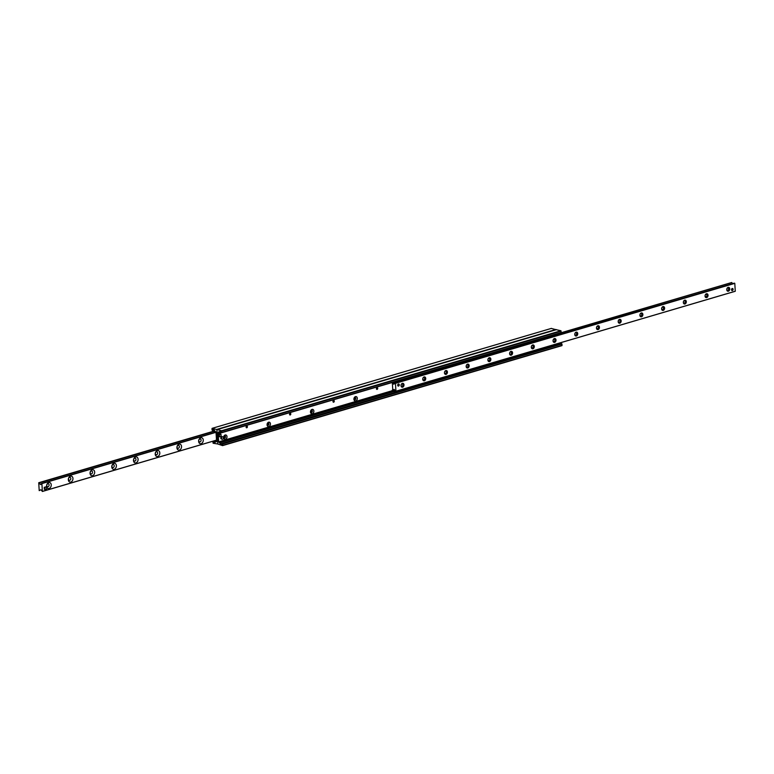 <?xml version="1.0" encoding="UTF-8"?>
<svg xmlns="http://www.w3.org/2000/svg" width="774" height="774" viewBox="0 0 774 774"><rect width="100%" height="100%" fill="white"/><g stroke="black" fill="none" stroke-linecap="round" stroke-linejoin="round"><path stroke-width="1.16" d="M353.912 399.268A2.254 1.664 -75.9 0 1 356.34 396.646A2.254 1.664 -75.9 0 1 356.582 400.39A2.254 1.664 -75.9 0 1 353.912 399.268M354.018 398.852A1.171 0.861 104.1 0 0 355.74 398.803A1.171 0.861 104.1 0 0 355.189 397.459A1.171 0.861 104.1 0 0 354.018 398.852M354.444 399.655A1.171 0.861 104.1 0 0 355.005 397.439M310.48 412.068A2.254 1.664 -75.9 0 1 312.899 409.436A2.254 1.664 -75.9 0 1 313.141 413.19A2.254 1.664 -75.9 0 1 310.48 412.068M310.587 411.652A1.171 0.861 104.1 0 0 312.309 411.594A1.171 0.861 104.1 0 0 311.758 410.249A1.171 0.861 104.1 0 0 310.587 411.652M311.013 412.455A1.171 0.861 104.1 0 0 311.574 410.23M267.049 424.858A2.254 1.664 -75.9 0 1 269.468 422.236A2.254 1.664 -75.9 0 1 269.71 425.99A2.254 1.664 -75.9 0 1 267.049 424.858M267.156 424.442A1.171 0.861 104.1 0 0 268.868 424.394A1.171 0.861 104.1 0 0 268.317 423.049A1.171 0.861 104.1 0 0 267.156 424.442M267.581 425.245A1.171 0.861 104.1 0 0 268.133 423.03M223.609 437.658A2.254 1.664 -75.9 0 1 226.037 435.036A2.254 1.664 -75.9 0 1 226.279 438.781A2.254 1.664 -75.9 0 1 223.609 437.658M223.715 437.242A1.171 0.861 104.1 0 0 225.437 437.194A1.171 0.861 104.1 0 0 224.886 435.839A1.171 0.861 104.1 0 0 223.715 437.242M224.141 438.045A1.171 0.861 104.1 0 0 224.702 435.83M246.113 427.142A0.89 0.658 -75.9 0 1 246.993 426.087A0.89 0.658 -75.9 0 1 246.567 427.809A0.89 0.658 -75.9 0 1 246.113 427.142M246.132 427.287A0.89 0.658 104.1 0 0 246.364 426.348M289.544 414.351A0.89 0.658 -75.9 0 1 290.424 413.297A0.89 0.658 -75.9 0 1 289.998 415.009A0.89 0.658 -75.9 0 1 289.544 414.351M289.563 414.487A0.89 0.658 104.1 0 0 289.795 413.548M332.975 401.551A0.89 0.658 -75.9 0 1 333.865 400.497A0.89 0.658 -75.9 0 1 333.43 402.219A0.89 0.658 -75.9 0 1 332.975 401.551M332.994 401.696A0.89 0.658 104.1 0 0 333.236 400.758M376.416 388.761A0.89 0.658 -75.9 0 1 377.296 387.697A0.89 0.658 -75.9 0 1 376.861 389.419A0.89 0.658 -75.9 0 1 376.416 388.761M376.435 388.896A0.89 0.658 104.1 0 0 376.667 387.958M216.043 433.169L215.975 432.144L214.059 430.044A1.442 0.89 -106.4 0 0 213.179 429.657A1.442 0.89 -106.4 0 0 212.976 429.773L212.008 429.976L212.057 428.361L217.146 429.609L221.577 430.721L221.809 432.705L220.9 431.757A1.442 0.89 -106.4 0 0 220.019 431.37A1.442 0.89 -106.4 0 0 219.816 431.486L218.374 432.105L218.142 433.527L218.694 441.828L220.619 443.928A1.442 0.89 -106.4 0 0 221.49 444.315A1.442 0.89 -106.4 0 0 221.703 444.199L222.66 443.995L222.535 445.611L217.794 443.995L216.884 429.976L217.794 443.995L213.102 443.25L212.869 441.267L213.779 442.215A1.442 0.89 -106.4 0 0 214.65 442.593A1.442 0.89 -106.4 0 0 214.862 442.486L216.575 441.296L216.081 433.159M221.915 432.531L561.131 332.733L560.898 330.75L556.293 329.695M221.538 432.531L218.162 433.527M221.674 432.666L218.171 433.701M222.68 445.572L561.943 345.639L561.992 344.024L222.428 443.647M246.248 426.522A1.171 0.861 -75.9 0 1 246.113 427.074M289.679 413.732A1.171 0.861 -75.9 0 1 289.544 414.274M333.11 400.932A1.171 0.861 -75.9 0 1 332.975 401.474M376.551 388.142A1.171 0.861 -75.9 0 1 376.406 388.683M354.018 398.658A0.89 0.658 104.1 0 0 354.153 398.117M310.587 411.458A0.89 0.658 104.1 0 0 310.722 410.917M267.156 424.249A0.89 0.658 104.1 0 0 267.291 423.707M223.715 437.049A0.89 0.658 104.1 0 0 223.85 436.507M354.502 397.652A0.89 0.658 -75.9 0 1 355.218 398.31A0.89 0.658 -75.9 0 1 354.105 399.229M311.061 410.443A0.89 0.658 -75.9 0 1 311.777 411.1A0.89 0.658 -75.9 0 1 310.664 412.029M267.63 423.243A0.89 0.658 -75.9 0 1 268.346 423.9A0.89 0.658 -75.9 0 1 267.233 424.82M224.199 436.043A0.89 0.658 -75.9 0 1 224.915 436.691A0.89 0.658 -75.9 0 1 223.802 437.62M556.129 329.714L551.32 328.428M729.756 288.847A1.983 1.461 -75.9 0 1 727.618 291.159A1.983 1.461 -75.9 0 1 727.405 287.86A1.983 1.461 -75.9 0 1 729.756 288.847M728.644 288.896A1.2 0.88 104.1 0 0 726.892 288.944A1.2 0.88 104.1 0 0 727.454 290.327A1.2 0.88 104.1 0 0 728.644 288.896M708.036 295.252A1.983 1.461 -75.9 0 1 705.907 297.555A1.983 1.461 -75.9 0 1 705.685 294.255A1.983 1.461 -75.9 0 1 708.036 295.252M706.933 295.291A1.2 0.88 104.1 0 0 705.172 295.349A1.2 0.88 104.1 0 0 705.733 296.723A1.2 0.88 104.1 0 0 706.933 295.291M686.315 301.647A1.983 1.461 -75.9 0 1 684.187 303.959A1.983 1.461 -75.9 0 1 683.974 300.66A1.983 1.461 -75.9 0 1 686.315 301.647M685.213 301.696A1.2 0.88 104.1 0 0 683.452 301.744A1.2 0.88 104.1 0 0 684.023 303.118A1.2 0.88 104.1 0 0 685.213 301.696M664.605 308.042A1.983 1.461 -75.9 0 1 662.467 310.355A1.983 1.461 -75.9 0 1 662.254 307.055A1.983 1.461 -75.9 0 1 664.605 308.042M663.502 308.091A1.2 0.88 104.1 0 0 661.741 308.139A1.2 0.88 104.1 0 0 662.302 309.513A1.2 0.88 104.1 0 0 663.502 308.091M642.884 314.438A1.983 1.461 -75.9 0 1 640.756 316.75A1.983 1.461 -75.9 0 1 640.543 313.451A1.983 1.461 -75.9 0 1 642.884 314.438M641.781 314.486A1.2 0.88 104.1 0 0 640.021 314.534A1.2 0.88 104.1 0 0 640.591 315.918A1.2 0.88 104.1 0 0 641.781 314.486M621.164 320.842A1.983 1.461 -75.9 0 1 619.036 323.155A1.983 1.461 -75.9 0 1 618.823 319.846A1.983 1.461 -75.9 0 1 621.164 320.842M620.061 320.881A1.2 0.88 104.1 0 0 618.3 320.939A1.2 0.88 104.1 0 0 618.871 322.313A1.2 0.88 104.1 0 0 620.061 320.881M599.453 327.238A1.983 1.461 -75.9 0 1 597.315 329.55A1.983 1.461 -75.9 0 1 597.102 326.251A1.983 1.461 -75.9 0 1 599.453 327.238M598.35 327.286A1.2 0.88 104.1 0 0 596.59 327.334A1.2 0.88 104.1 0 0 597.151 328.708A1.2 0.88 104.1 0 0 598.35 327.286M577.733 333.633A1.983 1.461 -75.9 0 1 575.604 335.945A1.983 1.461 -75.9 0 1 575.392 332.646A1.983 1.461 -75.9 0 1 577.733 333.633M576.63 333.681A1.2 0.88 104.1 0 0 574.869 333.729A1.2 0.88 104.1 0 0 575.44 335.113A1.2 0.88 104.1 0 0 576.63 333.681M556.013 340.038A1.983 1.461 -75.9 0 1 553.884 342.34A1.983 1.461 -75.9 0 1 553.671 339.041A1.983 1.461 -75.9 0 1 556.013 340.038M554.91 340.076A1.2 0.88 104.1 0 0 553.158 340.134A1.2 0.88 104.1 0 0 553.72 341.508A1.2 0.88 104.1 0 0 554.91 340.076M534.302 346.433A1.983 1.461 -75.9 0 1 532.164 348.745A1.983 1.461 -75.9 0 1 531.951 345.446A1.983 1.461 -75.9 0 1 534.302 346.433M533.199 346.481A1.2 0.88 104.1 0 0 531.438 346.529A1.2 0.88 104.1 0 0 531.999 347.903A1.2 0.88 104.1 0 0 533.199 346.481M512.582 352.828A1.983 1.461 -75.9 0 1 510.453 355.14A1.983 1.461 -75.9 0 1 510.24 351.841A1.983 1.461 -75.9 0 1 512.582 352.828M511.479 352.876A1.2 0.88 104.1 0 0 509.718 352.925A1.2 0.88 104.1 0 0 510.289 354.308A1.2 0.88 104.1 0 0 511.479 352.876M490.871 359.233A1.983 1.461 -75.9 0 1 488.733 361.535A1.983 1.461 -75.9 0 1 488.52 358.236A1.983 1.461 -75.9 0 1 490.871 359.233M489.758 359.271A1.2 0.88 104.1 0 0 488.007 359.329A1.2 0.88 104.1 0 0 488.568 360.703A1.2 0.88 104.1 0 0 489.758 359.271M469.15 365.628A1.983 1.461 -75.9 0 1 467.012 367.94A1.983 1.461 -75.9 0 1 466.799 364.641A1.983 1.461 -75.9 0 1 469.15 365.628M468.047 365.676A1.2 0.88 104.1 0 0 466.287 365.725A1.2 0.88 104.1 0 0 466.848 367.099A1.2 0.88 104.1 0 0 468.047 365.676M447.43 372.023A1.983 1.461 -75.9 0 1 445.302 374.335A1.983 1.461 -75.9 0 1 445.089 371.036A1.983 1.461 -75.9 0 1 447.43 372.023M446.327 372.071A1.2 0.88 104.1 0 0 444.566 372.12A1.2 0.88 104.1 0 0 445.137 373.503A1.2 0.88 104.1 0 0 446.327 372.071M425.719 378.428A1.983 1.461 -75.9 0 1 423.581 380.731A1.983 1.461 -75.9 0 1 423.368 377.431A1.983 1.461 -75.9 0 1 425.719 378.428M424.616 378.467A1.2 0.88 104.1 0 0 422.856 378.525A1.2 0.88 104.1 0 0 423.417 379.899A1.2 0.88 104.1 0 0 424.616 378.467M403.999 384.823A1.983 1.461 -75.9 0 1 401.87 387.135A1.983 1.461 -75.9 0 1 401.658 383.836A1.983 1.461 -75.9 0 1 403.999 384.823M402.896 384.872A1.2 0.88 104.1 0 0 401.135 384.92A1.2 0.88 104.1 0 0 401.706 386.294A1.2 0.88 104.1 0 0 402.896 384.872M733.104 289.292A1.084 0.793 -75.9 0 1 732.02 290.579A1.084 0.793 -75.9 0 1 732.552 288.479A1.084 0.793 -75.9 0 1 733.104 289.292M399.297 384.775A1.084 0.793 -75.9 0 1 398.213 386.071A1.084 0.793 -75.9 0 1 398.745 383.972A1.084 0.793 -75.9 0 1 399.297 384.775M735.271 291.276L395.949 391.247L735.271 291.276L734.787 283.361L394.904 383.12L393.821 384.233L392.321 382.482L392.786 390.357L394.082 389.399L395.949 391.247L395.466 383.333L394.924 383.12L734.216 283.158L394.904 383.12M732.688 283.603L731.633 282.52M46.614 486.188A3.067 2.264 -75.9 0 1 49.913 482.618A3.067 2.264 -75.9 0 1 50.242 487.717A3.067 2.264 -75.9 0 1 46.614 486.188M46.769 485.598A1.529 1.132 104.1 0 0 49.023 485.53A1.529 1.132 104.1 0 0 48.298 483.769A1.529 1.132 104.1 0 0 46.769 485.598M68.335 479.793A3.067 2.264 -75.9 0 1 71.634 476.223A3.067 2.264 -75.9 0 1 71.963 481.322A3.067 2.264 -75.9 0 1 68.335 479.793M68.489 479.203A1.529 1.132 104.1 0 0 70.734 479.135A1.529 1.132 104.1 0 0 70.008 477.374A1.529 1.132 104.1 0 0 68.489 479.203M90.055 473.388A3.067 2.264 -75.9 0 1 93.344 469.828A3.067 2.264 -75.9 0 1 93.683 474.926A3.067 2.264 -75.9 0 1 90.055 473.388M90.2 472.798A1.529 1.132 104.1 0 0 92.454 472.74A1.529 1.132 104.1 0 0 91.729 470.979A1.529 1.132 104.1 0 0 90.2 472.798M111.766 466.993A3.067 2.264 -75.9 0 1 115.065 463.423A3.067 2.264 -75.9 0 1 115.394 468.522A3.067 2.264 -75.9 0 1 111.766 466.993M111.92 466.403A1.529 1.132 104.1 0 0 114.175 466.335A1.529 1.132 104.1 0 0 113.449 464.574A1.529 1.132 104.1 0 0 111.92 466.403M133.486 460.598A3.067 2.264 -75.9 0 1 136.785 457.028A3.067 2.264 -75.9 0 1 137.114 462.126A3.067 2.264 -75.9 0 1 133.486 460.598M133.641 460.008A1.529 1.132 104.1 0 0 135.885 459.94A1.529 1.132 104.1 0 0 135.16 458.179A1.529 1.132 104.1 0 0 133.641 460.008M155.206 454.203A3.067 2.264 -75.9 0 1 158.496 450.632A3.067 2.264 -75.9 0 1 158.825 455.731A3.067 2.264 -75.9 0 1 155.206 454.203M155.351 453.603A1.529 1.132 104.1 0 0 157.606 453.545A1.529 1.132 104.1 0 0 156.88 451.784A1.529 1.132 104.1 0 0 155.351 453.603M176.917 447.798A3.067 2.264 -75.9 0 1 180.216 444.228A3.067 2.264 -75.9 0 1 180.545 449.326A3.067 2.264 -75.9 0 1 176.917 447.798M177.072 447.208A1.529 1.132 104.1 0 0 179.316 447.14A1.529 1.132 104.1 0 0 178.601 445.379A1.529 1.132 104.1 0 0 177.072 447.208M198.637 441.403A3.067 2.264 -75.9 0 1 201.937 437.832A3.067 2.264 -75.9 0 1 202.266 442.931A3.067 2.264 -75.9 0 1 198.637 441.403M198.792 440.812A1.529 1.132 104.1 0 0 201.037 440.745A1.529 1.132 104.1 0 0 200.311 438.984A1.529 1.132 104.1 0 0 198.792 440.812M44.815 489.12A1.084 0.793 -75.9 0 1 44.263 488.307L44.205 487.31L46.566 486.991L46.692 489.071L45.105 489.536L44.96 487.494M42.396 491.403L40.848 489.739L39.213 490.639L38.729 482.724L40.596 484.572L41.883 483.615L42.396 491.403L216.497 440.116M41.68 483.46L215.83 432.153M38.729 482.724L213.111 431.35L38.729 482.724M395.34 392.108L396.356 392.06L396.307 391.373L395.291 391.412L395.34 392.108L392.737 391.46A0.9 0.561 -106.4 0 1 392.099 390.444L392.776 390.202M395.291 391.412L392.853 390.473M396.307 391.373L560.811 342.901L560.86 343.598L560.889 342.659M392.737 389.622L392.099 390.444M395.698 382.017L394.692 382.066L394.73 382.753L395.746 382.714L395.698 382.017L560.212 333.555L560.25 334.242L395.746 382.714M394.73 382.753L392.902 382.298M560.25 334.242L560.212 333.555M559.786 333.149L731.672 282.51L560.279 333.275M396.356 392.06L560.86 343.598M394.692 382.066L394.15 381.93M215.482 440.483L216.527 440.57M41.806 483.489L215.84 432.221L213.121 431.37L213.14 430.402L214.117 430.112M214.998 431.166L213.073 430.683M212.869 441.267L216.314 441.373A0.9 0.561 -106.4 0 0 216.575 441.354L213.779 442.215M222.157 439.255L221.451 439.071A1.258 0.929 -75.9 0 1 222.061 436.623L222.767 436.807A1.258 0.929 -75.9 0 1 222.157 439.255A1.258 0.929 -75.9 0 1 222.767 436.807M731.943 290.55A1.084 0.793 104.1 0 0 732.465 288.47M731.556 289.718A0.9 0.668 -75.9 0 1 732.533 288.673A0.9 0.668 -75.9 0 1 732.63 290.173A0.9 0.668 -75.9 0 1 731.556 289.718M398.136 386.042A1.084 0.793 104.1 0 0 398.658 383.952M397.749 385.21A0.9 0.668 -75.9 0 1 398.726 384.156A0.9 0.668 -75.9 0 1 398.823 385.655A0.9 0.668 -75.9 0 1 397.749 385.21M44.331 489.313L45.095 489.526L44.331 489.313L44.263 488.307M44.979 487.456L44.205 487.31M44.224 487.262L46.556 486.991M221.103 436.275L219.497 436.778L219.371 434.707L220.958 434.243L221.103 436.275M218.771 436.575L219.487 436.778L218.771 436.575L218.636 434.572L219.352 434.746M219.371 434.707L218.636 434.572M218.665 434.524L220.948 434.243M556.477 329.637L217.146 429.609M560.898 330.75L221.577 430.721M561.16 331.156L221.828 431.128M561.247 332.491L221.915 432.463M220.764 431.611L219.061 432.115M220.967 431.834L218.104 432.676M392.147 390.725L218.694 441.828M392.844 391.48L219.206 442.631M393.105 391.547L219.477 442.699M393.608 391.673L219.758 442.892M559.941 343.956L220.619 443.928M561.992 344.024L222.66 443.995M562.079 345.359L222.748 445.331M216.565 429.464L555.887 329.492M212.134 428.361L551.465 328.389M212.337 430.296L213.866 429.851L212.299 430.325M215.878 441.799L216.536 441.606M213.053 441.344L214.504 440.919M395.417 383.246L734.739 283.274M395.466 383.333L734.787 283.361M393.54 383.788L394.411 383.527M392.495 382.53L393.105 382.346M559.95 333.197L731.817 282.558M392.466 382.511L393.057 382.337M559.902 333.178L731.788 282.539M393.008 390.502L394.537 390.057L392.998 390.512M395.978 391.189L735.3 291.218M42.367 491.48L216.497 440.174L42.347 491.49M41.883 483.615L215.956 432.327M41.186 483.866L40.316 484.127M39.261 482.86L213.614 431.495M213.566 431.486L39.242 482.841M394.643 390.193L392.699 390.764M556.38 329.647L217.049 429.609M561.131 332.733L221.809 432.705M220.784 431.631L218.955 432.173M561.701 343.675L222.38 443.647M561.943 345.639L222.622 445.611M212.057 428.361L551.378 328.389M44.35 489.342L45.105 489.536M45.811 486.798L46.566 486.991M218.79 436.604L219.497 436.778M220.251 434.059L220.958 434.243"/></g></svg>
